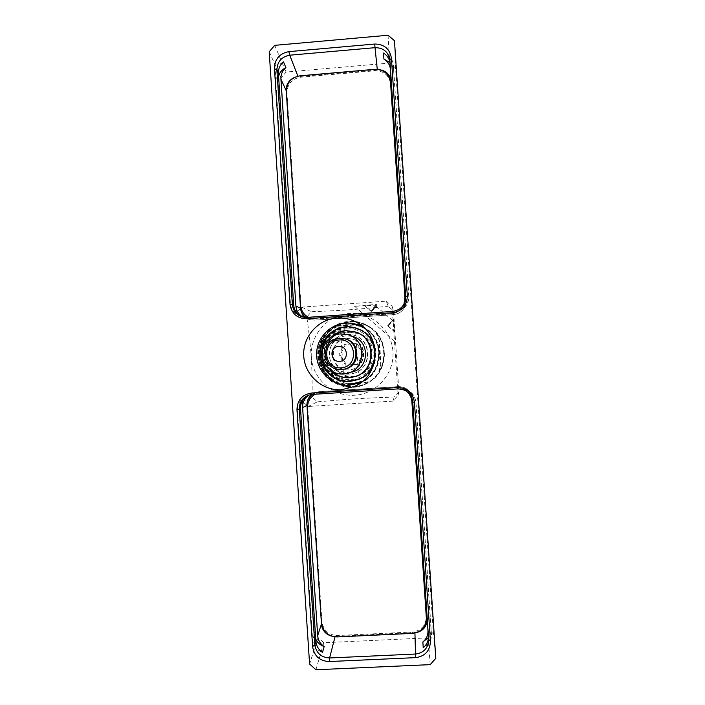 <?xml version="1.0" encoding="UTF-8"?>
<svg xmlns="http://www.w3.org/2000/svg" width="705" height="705" viewBox="0 0 705 705"><rect width="100%" height="100%" fill="white"/><g stroke="black" fill="none" stroke-linecap="round" stroke-linejoin="round"><path stroke-width="0.53" stroke-dasharray="3.52 2.64" d="M394.456 40.687L395.549 68.015L433.302 632.112L435.805 658.338M433.302 632.112L428.164 637.866L430.165 664.639M269.195 51.791L281.039 77.947L296.558 312.941L301.608 307.124L386.296 301.167L388.191 306.217L393.496 310.834L398.898 391.742L394.254 397.03C360.59 398.299 350.975 398.924 317.373 401.832L312.165 397.197C312.244 380.418 311.927 367.058 311.196 357.127C310.605 347.116 309.16 333.738 306.86 316.994L311.407 311.716C345.089 310.341 354.703 309.698 388.191 306.217M428.164 637.866L323.789 642.731L317.999 637.532L302.401 401.383L308.173 406.477L392.967 401.101L398.078 395.285L392.13 306.243L386.296 301.167M395.549 68.015L389.715 63.036L286.063 72.06L281.039 77.947M301.608 307.124L311.407 311.716M377.149 305.115L354.589 306.287L376.69 304.322L377.149 305.115L371.438 311.672L375.836 305.97L392.544 320.528L387.715 325.648L393.496 319.03L393.698 319.603L388.006 326.124L392.544 320.528M311.337 357.021C309.751 335.245 327.508 314.844 349.327 313.478C371.13 311.795 391.636 329.667 392.941 351.61C394.571 373.553 376.585 394.024 354.721 395.232C332.875 396.774 312.588 378.841 311.337 357.021M296.558 312.941L306.86 316.994M317.999 637.532L309.592 664.039M302.401 401.383L312.165 397.197M308.173 406.477L317.373 401.832M392.967 401.101L394.254 397.03M398.078 395.285L398.898 391.742M392.13 306.243L393.496 310.834M387.715 325.648L394.324 331.412L393.496 319.03M394.324 331.412L393.698 319.603M364.256 305.195L370.883 310.976L376.69 304.322M370.883 310.976L375.836 305.961M354.183 386.904C336.796 388.147 320.625 373.888 319.603 356.51C318.325 339.149 332.469 322.881 349.856 321.806C356.827 321.383 363.295 322.987 369.261 326.626C390.024 338.426 389.222 372.055 367.922 382.859C363.639 385.221 359.056 386.569 354.183 386.904M359.841 324.256L368.971 326.292L375.88 332.319L379.061 340.057L380.7 364.617L378.567 372.707L372.522 379.607L370.231 381.202L364.793 382.78L340.321 384.357L332.275 382.216L325.419 376.179L322.255 368.468L320.634 344.014L322.749 335.95L328.75 329.059L336.444 325.869L359.559 324.274M326.389 375.95L323.269 368.327L321.665 344.163L323.762 336.197C315.858 350.024 316.73 363.278 326.389 375.95L325.419 376.179M360.396 324.644L368.75 326.221C362.705 322.537 356.148 320.907 349.09 321.339C341.749 321.921 335.28 324.6 329.693 329.385L328.75 329.059M372.936 379.325L370.671 380.903L365.305 382.462L341.123 384.031L333.174 381.916C339.352 385.917 346.12 387.715 353.469 387.309C358.413 386.974 363.049 385.609 367.393 383.212L372.522 379.607M376.25 332.61L379.396 340.251L381.017 364.52L378.911 372.513C386.878 358.616 385.996 345.318 376.25 332.61L375.88 332.319M352.544 383.502C336.946 384.622 322.432 371.826 321.515 356.236C320.37 340.656 333.068 326.054 348.667 325.093C354.148 324.749 359.339 325.842 364.229 328.371C385.265 338.277 384.463 371.932 362.978 380.832L352.544 383.502M360.132 324.661L337.29 326.23L329.693 329.385M351.055 384.234C335.042 385.388 320.132 372.249 319.189 356.228C318.008 340.224 331.05 325.234 347.071 324.238C352.712 323.886 358.034 325.005 363.057 327.605C384.666 337.783 383.837 372.355 361.771 381.493L351.055 384.234M350.87 381.37C336.382 382.41 322.89 370.53 322.035 356.034C320.969 341.555 332.769 328.001 347.265 327.102C351.91 326.812 356.351 327.631 360.581 329.587C381.608 338.259 380.806 371.738 359.391 379.396L350.87 381.37M350.42 381.564C335.818 382.612 322.229 370.636 321.365 356.034C320.29 341.44 332.187 327.772 346.789 326.873C351.469 326.574 355.946 327.402 360.211 329.367C381.405 338.109 380.603 371.861 359.012 379.581L350.42 381.564M346.842 327.675C332.663 328.548 321.119 341.81 322.167 355.981C322.996 370.16 336.197 381.784 350.367 380.762L358.387 378.964C379.739 371.65 380.533 338.285 359.559 329.958C355.505 328.151 351.266 327.393 346.842 327.675M358.81 378.77C379.977 371.517 380.762 338.435 359.964 330.187C355.946 328.398 351.742 327.64 347.362 327.922C333.306 328.786 321.859 341.943 322.89 355.981C323.718 370.046 336.805 381.564 350.852 380.55L358.387 378.964M347.424 328.891C333.888 329.728 322.864 342.392 323.859 355.919C324.652 369.455 337.263 380.55 350.79 379.581C364.335 378.805 375.448 366.115 374.443 352.535C373.641 338.946 360.942 327.86 347.424 328.891M356.422 376.399C376.54 370.61 377.298 339.167 357.479 332.434L347.327 330.865C334.849 331.623 324.679 343.309 325.595 355.778C326.336 368.266 337.959 378.497 350.429 377.589L356.025 376.558L349.988 377.757C337.413 378.664 325.701 368.354 324.961 355.769C324.036 343.203 334.285 331.429 346.86 330.663L357.082 332.24C377.06 339.035 376.303 370.724 356.025 376.558M331.086 374.901C336.655 379.457 343.027 381.555 350.218 381.202L358.519 379.316C380.039 371.791 380.85 338.144 359.7 329.605C355.54 327.728 351.187 326.926 346.631 327.217C339.493 327.816 333.474 330.724 328.565 335.933M358.519 379.316L350.085 381.255C343.062 381.608 336.796 379.607 331.288 375.254L330.689 375.404M358.404 379.369C379.977 371.826 380.788 338.1 359.594 329.543C355.426 327.658 351.055 326.864 346.49 327.155C339.493 327.737 333.544 330.548 328.662 335.598L328.036 335.43M331.288 375.254L335.28 369.711C340.63 373.826 346.587 375.078 353.135 373.456C371.702 369.305 372.399 340.215 354.051 335.183C346.137 332.954 339.228 334.716 333.342 340.462L330.372 337.642M357.92 332.901L346.261 330.689C340.18 331.191 335.016 333.632 330.768 338.021C321.471 347.442 322.59 364.37 333.051 372.478L335.28 369.711M356.228 376.188L349.38 377.686C343.282 377.995 337.845 376.258 333.051 372.478L332.91 372.654M328.662 335.598L333.342 340.462M335.844 369.605C341.158 373.694 347.063 374.928 353.566 373.324C371.984 369.2 372.672 340.348 354.474 335.351C346.613 333.148 339.766 334.893 333.923 340.586M359.365 378.964C379.079 370.777 380.277 340.074 361.268 330.372M364.344 327.931C384.075 339.466 382.815 371.676 362.247 381.643M346.578 323.701C330.284 324.714 317.021 339.96 318.211 356.245C319.171 372.54 334.337 385.908 350.632 384.736L361.665 381.89C383.952 372.531 384.78 337.598 362.969 327.19C357.823 324.503 352.359 323.339 346.578 323.701M348.737 385.274C332.496 385.415 318.149 371.526 317.691 355.311C317.012 339.096 330.345 324.238 346.552 323.225L351.152 323.251M362.899 326.609L363.41 326.882C385.282 337.545 384.445 372.61 362.088 382.216L360.704 382.841M323.789 642.731L315.928 669.75M274.694 45.349L286.063 72.06M388.067 35.25L389.715 63.036M293.906 77.717L298.083 76.633L380.065 69.813M286.124 89.244L300.568 308.208L301.987 313.293M405.666 298.814L405.789 300.709C405.525 308.675 401.462 313.32 393.601 314.659L314.271 320.167L309.301 319.532L305.38 317.4M404.943 297.854L390.605 83.683C388.922 75.144 383.714 70.835 374.981 70.773L300.497 77.224C291.764 78.863 287.252 84.133 286.961 93.025L301.009 305.476C301.705 311.68 304.93 315.946 310.702 318.281L316.51 319.065L391.213 313.875C397.655 313.108 402.017 309.68 404.291 303.599M391.099 81.225L405.789 300.735C405.525 308.693 401.462 313.337 393.61 314.677L314.315 320.185L309.345 319.55C304.128 317.514 301.202 313.716 300.568 308.138L286.177 89.35M405.719 297.184C405.895 302.242 403.965 306.305 399.938 309.389C405.904 306.684 408.856 302.057 408.803 295.518L393.372 64.939C392.544 58.894 389.239 54.928 383.45 53.06M399.938 309.389L400.079 310.323C405.93 307.662 408.821 303.132 408.768 296.726L393.646 70.685C393.346 67.601 392.147 64.922 390.041 62.675M305.344 317.4L309.292 319.559L314.236 320.193L393.681 314.677C401.498 313.346 405.542 308.719 405.807 300.806L405.666 298.779M405.719 297.995L405.745 298.356C405.913 303.309 404.027 307.301 400.079 310.323M300.929 316.298L299.731 315.955C294.223 313.804 291.139 309.786 290.469 303.881L275.391 75.444C275.302 69.275 277.999 64.737 283.481 61.837M303.018 317.083L301.837 316.748C296.435 314.642 293.412 310.702 292.751 304.912L277.964 80.943L278.563 75.981M308.376 317.294L316.051 318.871L391.134 313.654C397.206 312.976 401.48 309.839 403.956 304.243M412.698 401.489C412.196 396.439 409.737 392.659 405.331 390.138L405.366 389.477C409.658 391.927 412.064 395.611 412.584 400.51M412.425 399.744L412.355 398.73C411.041 390.914 406.415 386.869 398.484 386.587L318.968 391.707L315.47 392.429L311.839 394.447M405.331 390.138C411.614 392.033 415.157 396.228 415.976 402.731L431.486 634.509C431.469 640.66 428.702 645.057 423.203 647.701M405.366 389.477C411.526 391.328 414.998 395.443 415.8 401.815L431.002 629.001C431.116 632.121 430.279 634.949 428.499 637.479M417.228 632.359L335.131 636.43L331.421 636.069M427.107 620.382L427.107 619.492M311.883 394.447L315.488 392.447L319.012 391.716L398.404 386.613C406.38 386.886 411.033 390.958 412.355 398.827L412.407 399.7M426.349 617.836L411.826 401.022M406.6 391.31C403.533 388.816 400.026 387.671 396.087 387.865L396.148 387.706C400.59 387.512 404.406 388.966 407.605 392.059M396.148 387.706L321.374 392.518L317.206 393.408C310.87 396.219 307.732 401.101 307.785 408.063L321.894 621.537C323.357 630.385 328.548 635.046 337.466 635.513L412.451 631.988C421.132 630.746 425.732 625.758 426.278 617.007L426.252 616.514M307.882 399.779L306.992 405.419L321.595 625.317L307.01 405.49C306.966 399.242 309.812 394.888 315.523 392.429L319.048 391.707L398.413 386.596C406.38 386.878 411.024 390.949 412.355 398.81L427.098 620.268M306.234 396.492C300.348 399.145 297.431 403.718 297.484 410.213L312.641 639.805C313.373 645.991 316.66 650.169 322.502 652.337M305.045 397.435C301.273 400.422 299.466 404.326 299.634 409.156L314.5 634.244L315.752 639.127M396.087 387.865L320.942 392.694L315.32 394.218M331.606 336.823C322.079 347.6 321.647 358.73 330.301 370.222M346.948 373.483L351.865 372.09L348.614 372.601C337.457 372.152 330.927 366.415 329.024 355.39C329.455 344.216 335.166 337.669 346.173 335.739L352.712 336.47L347.873 334.69M343.414 369.279L342.762 369.279C323.172 371.306 321.048 339.211 340.726 338.611L345.415 339.017M346.772 338.444L351.777 338.911C367.481 342.172 366.882 367.12 351.046 369.623L348.869 369.922C328.75 372.002 326.574 339.061 346.772 338.444M347.345 338.611L352.306 339.079C367.86 342.304 367.261 367.023 351.575 369.499L349.416 369.799C329.491 371.852 327.332 339.22 347.345 338.611M346.834 330.936L356.845 332.46C376.717 339.114 375.959 370.627 355.796 376.329L349.927 377.483C337.501 378.382 325.921 368.186 325.19 355.752C324.274 343.326 334.399 331.694 346.834 330.936M350.024 332.284L359.506 333.729C378.329 340.03 377.616 369.878 358.51 375.28L352.949 376.373C341.185 377.228 330.213 367.569 329.517 355.796C328.653 344.022 338.25 333.007 350.024 332.284M348.605 331.685L355.664 332.231L347.653 331.279C343.45 331.932 341.149 332.575 340.771 333.218L348.605 331.685M350.702 377.201L358.528 375.289L351.61 376.867L343.626 376.285C344.093 376.814 346.446 377.113 350.702 377.201M349.336 321.885C356.184 321.471 362.564 323.031 368.468 326.565C389.433 338.268 388.622 372.178 367.12 382.868C362.908 385.15 358.422 386.455 353.646 386.781C336.311 388.023 320.193 373.809 319.171 356.483C317.902 339.175 332.002 322.961 349.336 321.885M349.759 322.141C356.563 321.727 362.899 323.278 368.75 326.785C389.565 338.4 388.763 372.055 367.42 382.674C363.234 384.939 358.774 386.234 354.042 386.551C336.84 387.785 320.828 373.676 319.823 356.483C318.554 339.308 332.557 323.207 349.759 322.141M357.118 343.723L363.692 353.549L358.475 364.177L346.684 364.952L340.127 355.126L345.327 344.516L356.21 343.485L362.908 353.496L357.594 364.318L345.6 365.111L338.911 355.1L344.216 344.296L356.21 343.485M363.692 353.549L362.908 353.496M345.327 344.516L344.216 344.296M340.127 355.126L338.911 355.1M346.684 364.952L345.6 365.111M358.475 364.177L357.594 364.318M388.006 326.124L394.518 331.799M364.917 305.979L371.438 311.672M333.174 381.916L332.275 382.216M323.762 336.197L322.749 335.95M341.123 384.031L340.321 384.357M369.429 326.653L368.971 326.292M361.454 324.564L360.898 324.177M337.29 326.23L336.444 325.869M321.665 344.163L320.634 344.014M323.269 368.327L322.255 368.468M365.305 382.462L364.793 382.78M297.889 76.149L298.083 76.633M377.272 69.319L377.325 69.76M392.641 311.425L393.681 314.677M405.745 298.356L405.807 300.806M408.768 296.726L408.803 295.518M307.072 317.391L314.236 320.193M292.751 304.912L290.469 303.881M277.964 80.943L275.391 75.444M393.663 70.941L393.39 65.186M390.561 82.776L390.64 84.151M316.051 318.871L316.51 319.065M300.471 305.221L301.009 305.476M286.362 91.703L286.961 93.025M299.96 75.814L300.497 77.224M374.822 69.328L374.981 70.773M412.566 400.431L412.355 398.73M397.823 388.922L398.484 386.587M415.8 401.815L415.976 402.731M335.016 636.871L335.131 636.43M312.165 394.421L318.968 391.707M299.634 409.156L297.484 410.213M430.984 628.737L431.469 634.236M314.5 634.244L312.641 639.805M412.487 633.381L412.451 631.988M337.113 636.923L337.466 635.513M321.462 622.876L321.894 621.537M307.283 408.327L307.785 408.063M339.599 338.312C319.594 338.92 321.753 371.553 341.669 369.499M354.589 306.287L395.091 341.643M367.393 383.212L367.922 382.859M368.75 326.221L369.261 326.626M369.164 326.486L368.706 326.124M370.671 380.903L370.231 381.202M361.771 381.493L362.978 380.832M363.057 327.605L364.229 328.371M359.418 383.74L362.088 382.216M362.449 326.23L363.41 326.882M301.749 316.712L309.292 319.559M299.731 315.955L301.837 316.748M393.646 70.685L393.372 64.939M310.218 318.087L310.702 318.281M390.517 82.3L390.605 83.683M308.402 395.205L315.47 392.429M431.486 634.509L431.002 629.001M426.375 618.329L426.278 617.007M316.757 393.593L317.206 393.408M362.969 327.19L362.194 326.671M361.665 381.89L360.863 382.339M345.194 338.964L344.146 338.673M352.306 339.079L351.777 338.911M351.575 369.499L351.046 369.623M359.506 333.729L356.845 332.46M358.51 375.28L357.153 375.8M356.642 376.003L355.796 376.329M355.664 332.231L358.528 375.289M340.771 333.218L343.626 376.285"/><path stroke-width="1.06" d="M435.805 658.338L394.456 40.687L388.067 35.25L274.694 45.349L269.195 51.791L309.592 664.039L315.928 669.75L430.165 664.639L435.805 658.338M328.565 335.933C318.299 346.684 319.515 365.578 331.086 374.901M332.91 372.654L330.689 375.404C336.241 379.792 342.56 381.81 349.627 381.458L359.365 378.964M345.758 326.803C331.138 327.702 319.233 341.387 320.308 355.999C321.172 370.618 334.778 382.612 349.398 381.555L357.814 379.642C379.651 372.011 380.471 337.88 359.021 329.217C354.8 327.314 350.376 326.503 345.758 326.803M361.268 330.372L359.215 329.332C355.012 327.428 350.605 326.626 346.005 326.917C338.955 327.508 332.963 330.345 328.036 335.43L330.372 337.642M356.228 376.188C375.113 369.949 376.258 340.594 357.92 332.901M364.344 327.931L362.194 326.671C356.959 323.939 351.398 322.758 345.52 323.128C328.935 324.15 315.435 339.678 316.66 356.236C317.629 372.822 333.06 386.419 349.645 385.23L362.247 381.643M360.704 382.841L348.737 385.274M351.152 323.251L362.899 326.609M341.802 389.724C322.67 391.09 304.868 375.377 303.749 356.245C302.348 337.122 317.911 319.198 337.043 318.008C343.934 317.567 350.438 318.977 356.545 322.229C381.846 334.558 380.876 375.157 355.012 386.261L341.802 389.724M274.448 68.508L290.011 304.26C291.57 313.628 297.069 318.457 306.525 318.739L392.659 312.756C402.114 311.143 406.996 305.547 407.323 295.968L391.416 58.277C389.83 48.892 384.26 44.142 374.707 44.036L288.865 51.641C279.559 53.404 274.756 59.026 274.448 68.508L276.889 70.227L292.355 304.489L290.011 304.26M397.646 387.521L311.443 393.055C302.101 394.606 297.281 400.132 296.964 409.64L312.615 646.617C314.174 656.055 319.7 661.034 329.2 661.554L415.686 657.633C425.185 656.249 430.094 650.759 430.411 641.153L414.425 402.211C412.83 392.755 407.243 387.856 397.646 387.521L397.823 388.922L312.165 394.421L311.443 393.055M302.947 317.056C298.735 314.615 296.391 310.967 295.915 306.102L280.916 79.083C280.74 74.483 282.405 70.659 285.895 67.609L283.481 61.837C279.911 64.948 278.219 68.852 278.396 73.549L276.889 70.227C277.162 61.784 281.445 56.779 289.737 55.201L288.865 51.641M305.38 317.4C302.463 314.994 300.85 311.901 300.524 308.111L286.124 89.244C286.538 83.939 289.138 80.097 293.906 77.717M380.065 69.813C385.988 70.905 389.627 74.377 390.984 80.238L405.666 298.814M404.97 298.444L404.291 303.599M374.707 44.036L375.025 47.676L289.737 55.201L297.889 76.149M377.272 69.319L375.025 47.676C383.344 47.728 388.296 51.826 389.874 59.96L391.416 58.277M390.041 62.675L383.917 59.035L383.45 53.06C387.309 55.439 389.521 58.894 390.076 63.424L405.719 297.184L390.112 63.82M383.917 59.035C387.706 61.37 389.865 64.763 390.411 69.205L391.099 81.128M407.323 295.968L405.701 296.479C405.419 305.009 401.066 309.997 392.641 311.425L392.659 312.756M405.719 297.995L390.447 69.592M405.666 298.779L391.143 81.674M301.987 313.293L305.344 317.4M306.525 318.739L307.072 317.391L392.641 311.425M278.396 73.549L293.694 305.089C294.179 310.085 296.594 313.822 300.929 316.298L302.886 317.038M307.072 317.391L301.749 316.712C296.171 314.536 293.042 310.464 292.355 304.489L293.694 305.089M278.563 75.981C279.841 72.166 282.282 69.372 285.895 67.609M403.956 304.243L404.943 297.854L390.517 82.3C388.834 73.717 383.599 69.39 374.822 69.328L299.96 75.814C291.183 77.471 286.653 82.767 286.362 91.703L300.471 305.221C301.009 310.632 303.644 314.659 308.376 317.294M397.823 388.922C406.362 389.222 411.341 393.593 412.76 402.017L414.425 402.211M430.411 641.153L428.64 639.365L428.384 636.042L412.698 401.489L428.658 639.796C428.164 648.133 423.793 652.883 415.527 654.046L415.686 657.633M428.384 636.042L428.411 636.474C428.455 641.065 426.719 644.811 423.203 647.701L422.885 641.938C426.331 639.1 428.032 635.434 427.988 630.922L412.425 399.744M412.407 399.7L427.107 620.382C426.507 626.604 423.212 630.596 417.228 632.359M412.584 400.599L427.988 630.922M331.421 636.069C326.045 634.465 322.758 630.922 321.559 625.432L306.966 405.507C306.798 401.004 308.438 397.32 311.883 394.447M407.605 392.059C410.037 394.571 411.447 397.558 411.826 401.022M329.2 661.554L329.596 657.959L415.527 654.046L414.928 633.064M335.016 636.871L329.596 657.959C321.136 657.501 316.21 653.068 314.818 644.661L312.615 646.617M315.752 639.127C317.532 642.775 320.334 645.234 324.159 646.511L322.502 652.337C318.537 649.693 316.333 646.018 315.893 641.303L300.524 408.583C300.356 403.56 302.26 399.524 306.234 396.492L308.208 395.708C304.313 398.686 302.445 402.634 302.612 407.56L317.682 635.707L321.41 624.084M324.159 646.511C320.281 643.929 318.122 640.334 317.682 635.707M312.165 394.421L308.402 395.205C302.278 397.832 299.228 402.493 299.273 409.191L314.818 644.661L315.893 641.303M311.839 394.447L307.882 399.779M307.918 395.822L305.045 397.435M428.499 637.479L422.885 641.938M315.32 394.218C309.839 397.312 307.16 402.009 307.283 408.327L321.462 622.876C322.943 631.768 328.151 636.448 337.113 636.923L412.487 633.381C421.202 632.147 425.829 627.124 426.375 618.329L411.887 401.709C411.535 397.532 409.772 394.069 406.6 391.31M330.301 370.222C335.448 375.562 341.74 378.083 349.151 377.765L355.1 376.593C375.536 370.821 376.303 338.876 356.166 332.134L346.023 330.583C340.506 331.024 335.703 333.104 331.606 336.823M352.712 336.47C370.231 340.806 369.561 368.592 351.865 372.09M340.753 333.888C330.037 334.54 321.304 344.578 322.088 355.294C322.723 366.018 332.707 374.813 343.414 374.029L346.948 373.483C366.221 369.676 366.944 339.413 347.873 334.69L340.753 333.888M345.415 339.017C361.066 342.066 360.281 367.005 344.472 369.067M280.916 79.083L286.151 90.593M295.915 306.102L300.533 308.191M427.961 630.508L427.08 618.92M296.964 409.64L300.524 408.583M302.612 407.56L306.957 405.437M344.146 338.673L339.572 338.303L344.146 338.673C360.22 341.555 359.612 367.164 343.414 369.279L341.669 369.499L343.414 369.279M339.167 339.977C356.95 338.083 358.889 367.287 341.017 367.79C323.251 369.623 321.33 340.515 339.167 339.977M338.656 346.375C329.068 346.657 330.099 362.308 339.643 361.312C349.239 361.039 348.2 345.362 338.656 346.375M355.012 386.261L359.418 383.74M356.545 322.229L362.449 326.23M389.874 59.96L390.076 63.424M390.411 69.205L391.116 81.304M428.658 639.796L428.411 636.474M341.661 369.499C321.771 371.738 319.541 338.744 339.572 338.303"/></g></svg>
